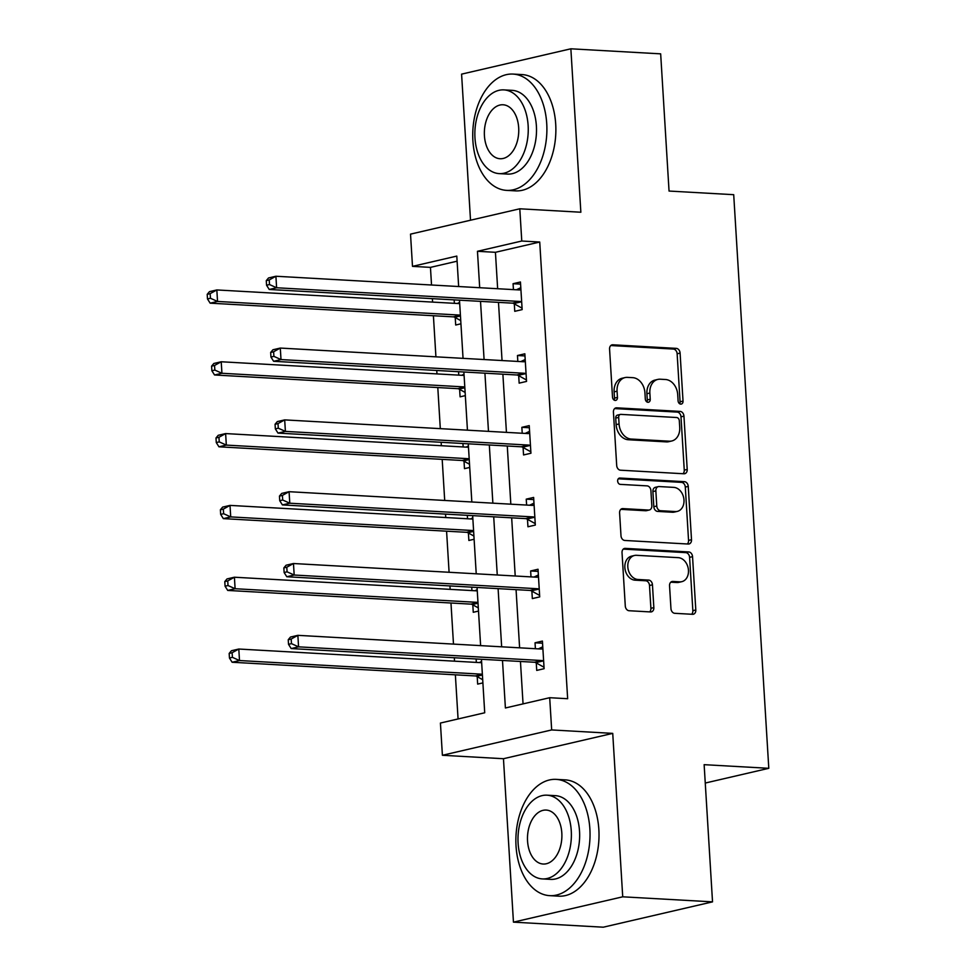 <?xml version="1.0" encoding="UTF-8"?>
<svg xmlns="http://www.w3.org/2000/svg" width="976" height="976" viewBox="0 0 976 976"><rect width="100%" height="100%" fill="white"/><g stroke="black" fill="none" stroke-linecap="round" stroke-linejoin="round"><path stroke-width="1.46" d="M680.76 404.125A3.196 2.428 76.9 0 0 681.285 404.076A3.196 2.428 76.9 0 0 683.029 401.099L680.089 353.092A4.575 3.477 76.9 0 0 676.295 348.371L612.83 344.796A4.575 3.477 76.9 0 0 612.074 344.857A4.575 3.477 76.9 0 0 609.573 349.115L612.513 397.134A3.196 2.428 76.9 0 0 615.173 400.428A3.196 2.428 76.9 0 0 615.71 400.392A3.196 2.428 76.9 0 0 617.454 397.415L617.076 391.193A14.628 11.114 76.9 0 1 625.043 377.578A14.628 11.114 76.9 0 1 627.47 377.37L632.753 377.663A14.628 11.114 76.9 0 1 644.929 392.767L645.307 398.977A3.196 2.428 76.9 0 0 647.966 402.283A3.196 2.428 76.9 0 0 648.491 402.234A3.196 2.428 76.9 0 0 650.236 399.257L649.857 393.047A14.628 11.114 76.9 0 1 657.836 379.42A14.628 11.114 76.9 0 1 660.264 379.213L665.547 379.518A14.628 11.114 76.9 0 1 677.71 394.609L678.088 400.819A3.196 2.428 76.9 0 0 680.76 404.125M679.65 403.747A3.196 2.428 76.9 0 0 680.077 401.783L677.137 353.776A4.575 3.477 76.9 0 0 673.342 349.054L610.817 345.541M614.075 400.05A3.196 2.428 76.9 0 0 614.502 398.098L614.111 391.876L617.076 391.193M646.856 401.892A3.196 2.428 76.9 0 0 647.283 399.94L646.905 393.731L649.857 393.047M670.951 608.585A4.575 3.477 76.9 0 0 674.745 613.306L692.557 614.307A4.575 3.477 76.9 0 0 693.314 614.246A4.575 3.477 76.9 0 0 695.803 609.988L692.545 556.662A4.575 3.477 76.9 0 0 688.739 551.94L625.274 548.378A4.575 3.477 76.9 0 0 624.518 548.439A4.575 3.477 76.9 0 0 622.029 552.697L625.287 606.011A4.575 3.477 76.9 0 0 629.093 610.732L650.602 611.94A4.575 3.477 76.9 0 0 651.358 611.879A4.575 3.477 76.9 0 0 653.847 607.621L652.456 584.807A4.575 3.477 76.9 0 0 648.65 580.086L637.987 579.488A12.237 9.284 76.9 0 1 627.946 568.191A12.237 9.284 76.9 0 1 634.485 555.478A12.237 9.284 76.9 0 1 636.511 555.307L678.283 557.662A12.237 9.284 76.9 0 1 688.324 568.959A12.237 9.284 76.9 0 1 681.785 581.672A12.237 9.284 76.9 0 1 679.772 581.842L672.806 581.44A4.575 3.477 76.9 0 0 672.049 581.513A4.575 3.477 76.9 0 0 669.548 585.771L670.951 608.585M712.529 901.861L603.253 927.2L513.449 922.149L622.725 896.81L712.529 901.861L704.135 764.672L768.795 768.307L733.708 194.688L669.048 191.052L660.667 53.851L570.862 48.8L580.854 212.231L519.793 208.791L521.77 241.023L539.728 242.036L567.654 698.718L549.695 697.706L551.672 729.938L442.396 755.278L440.42 723.045L484.718 712.773L481.449 659.264M622.725 896.81L612.733 733.379L551.672 729.938M683.956 473.775A4.575 3.477 76.9 0 0 684.713 473.702A4.575 3.477 76.9 0 0 687.214 469.444L683.944 416.13A4.575 3.477 76.9 0 0 680.15 411.408L616.686 407.834A4.575 3.477 76.9 0 0 615.929 407.895A4.575 3.477 76.9 0 0 613.428 412.153L616.698 465.479A4.575 3.477 76.9 0 0 620.492 470.2L683.956 473.775M688.251 486.39L691.508 539.716A4.575 3.477 76.9 0 1 689.019 543.974A4.575 3.477 76.9 0 1 688.263 544.035L624.799 540.46A4.575 3.477 76.9 0 1 620.992 535.751L619.601 512.925A4.575 3.477 76.9 0 1 622.09 508.667A4.575 3.477 76.9 0 1 622.847 508.606L648.589 510.058A4.575 3.477 76.9 0 0 649.345 509.997A4.575 3.477 76.9 0 0 651.834 505.739L650.907 490.599A4.575 3.477 76.9 0 0 647.1 485.877L620.309 484.377A3.196 2.428 76.9 0 1 617.686 481.412A3.196 2.428 76.9 0 1 619.394 478.094A3.196 2.428 76.9 0 1 619.919 478.045L684.444 481.68A4.575 3.477 76.9 0 1 688.251 486.39L685.298 487.085L688.556 540.399L691.508 539.716M570.862 48.8L461.587 74.139L470.517 220.222M705.258 783.045L768.795 768.307M539.728 242.036L495.43 252.308L497.65 288.725M498.492 302.377L502.042 360.547M502.884 374.198L506.434 432.368M507.276 446.008L510.826 504.189M511.668 517.829L515.218 575.999M516.06 589.65L519.61 647.82M520.452 661.46L523.051 703.891M514.303 303.865L514.755 311.32L522.148 309.612L520.452 281.991L513.071 283.699L513.437 289.616M518.695 375.687L519.147 383.141L526.54 381.421L524.844 353.8L517.463 355.52L517.829 361.437M523.087 447.508L523.551 454.95L530.932 453.242L529.236 425.621L521.855 427.329L522.221 433.259M527.479 519.317L527.943 526.772L535.324 525.064L533.628 497.443L526.247 499.151L526.613 505.068M531.871 591.139L532.335 598.593L539.716 596.885L538.02 569.252L530.639 570.972L531.005 576.889M536.263 662.96L536.727 670.414L544.108 668.694L542.412 641.073L535.031 642.794L535.397 648.711M457.097 261.19L430.453 267.375L431.526 285.004M432.368 298.656L432.575 302.084M433.405 315.736L435.918 356.826M436.76 370.465L436.967 373.906M437.797 387.545L440.31 428.647M441.152 442.287L441.359 445.727M442.189 459.367L444.702 500.456M445.544 514.108L445.751 517.548M446.581 531.188L449.094 572.278M449.936 585.929L450.143 589.358M450.973 603.009L453.486 644.099M454.328 657.739L454.535 661.179M455.365 674.819L458.073 718.958M454.157 299.876L454.365 303.316M455.231 317.566L455.694 325.02L460.928 323.8M458.549 371.697L458.757 375.138M459.623 389.387L460.086 396.829L465.32 395.622M462.941 443.519L463.149 446.947M464.015 461.197L464.478 468.651L469.712 467.443M467.333 515.328L467.541 518.768M468.407 533.018L468.87 540.472L474.104 539.252M471.725 587.149L471.933 590.59M472.811 604.839L473.262 612.294L478.508 611.074M476.117 658.971L476.325 662.411M477.203 676.649L477.654 684.103L482.9 682.895M612.733 733.379L503.457 758.718L513.449 922.149M503.457 758.718L442.396 755.278M430.453 267.375L412.494 266.363L410.518 234.13L519.793 208.791M502.494 660.459L505.397 707.978L549.695 697.706M521.77 241.023L477.459 251.296L479.692 287.725M480.521 301.364L484.084 359.534M484.926 373.186L488.476 431.355M489.318 444.995L492.868 503.177M493.71 516.816L497.26 574.986M498.102 588.638L501.652 646.807M458.659 286.529L456.792 256.09L412.494 266.363M480.619 645.624L477.057 587.454M476.227 573.803L472.665 515.633M471.835 501.993L468.273 443.812M467.443 430.172L463.881 372.002M463.051 358.351L459.489 300.181M495.43 252.308L477.459 251.296M513.071 283.699L520.586 284.126M517.463 355.52L524.978 355.935M521.855 427.329L529.37 427.756M526.247 499.151L533.762 499.578M530.639 570.972L538.154 571.387M535.031 642.794L542.546 643.208M657.836 379.42L654.884 380.103A14.628 11.114 76.9 0 0 646.905 393.731M625.043 377.578L622.09 378.261A14.628 11.114 76.9 0 0 614.111 391.876M683.017 473.714A4.575 3.477 76.9 0 0 684.261 470.139L680.992 416.813A4.575 3.477 76.9 0 0 677.198 412.092L614.673 408.578M679.32 420.815A3.196 2.428 76.9 0 0 676.661 417.521L620.943 414.385A3.196 2.428 76.9 0 0 620.419 414.422A3.196 2.428 76.9 0 0 618.674 417.411L619.077 423.962A14.628 11.114 76.9 0 0 631.24 439.054L669.316 441.201A14.628 11.114 76.9 0 0 671.744 440.993A14.628 11.114 76.9 0 0 679.723 427.366L679.32 420.815M617.991 415.068A3.196 2.428 76.9 0 0 617.466 415.105A3.196 2.428 76.9 0 0 615.722 418.094L618.674 417.411M671.744 440.993L668.792 441.677A14.628 11.114 76.9 0 1 666.364 441.884L628.288 439.737A14.628 11.114 76.9 0 1 616.124 424.645L615.722 418.094M687.311 543.986A4.575 3.477 76.9 0 0 688.556 540.399M620.834 509.35L645.636 510.741A4.575 3.477 76.9 0 0 646.393 510.68L649.345 509.997M618.284 478.801L681.492 482.364L684.444 481.68M675.294 511.558A12.237 9.284 76.9 0 0 677.32 511.387A12.237 9.284 76.9 0 0 683.847 498.687A12.237 9.284 76.9 0 0 673.818 487.378L659.093 486.56A4.575 3.477 76.9 0 0 658.336 486.621A4.575 3.477 76.9 0 0 655.848 490.879L656.775 506.019A4.575 3.477 76.9 0 0 660.569 510.729L675.294 511.558L672.342 512.241A12.237 9.284 76.9 0 0 674.367 512.071L677.32 511.387M658.336 486.621L655.384 487.305A4.575 3.477 76.9 0 0 652.895 491.562L655.848 490.879M672.342 512.241L657.617 511.412A4.575 3.477 76.9 0 1 653.822 506.703L652.895 491.562M685.298 487.085A4.575 3.477 76.9 0 0 681.492 482.364M681.785 581.672L678.832 582.355A12.237 9.284 76.9 0 1 676.807 582.526L670.793 582.184M634.485 555.478L631.533 556.161A12.237 9.284 76.9 0 0 624.994 568.874A12.237 9.284 76.9 0 0 635.034 580.171L637.987 579.488M649.662 611.891A4.575 3.477 76.9 0 0 650.894 608.304L649.504 585.49A4.575 3.477 76.9 0 0 645.697 580.769L635.034 580.171M691.618 614.258A4.575 3.477 76.9 0 0 692.85 610.671L689.593 557.345A4.575 3.477 76.9 0 0 685.786 552.636L623.274 549.11M459.696 303.621L216.831 289.945L217.538 301.45L210.157 303.17L453.328 316.858A4.66 3.538 -103.1 0 1 454.694 317.261L460.733 320.616M459.623 302.389L457.329 303.487M210.438 298.253L210.157 293.642L207.205 294.337L207.485 298.937L210.438 298.253L217.538 301.45L460.404 315.126M207.205 294.337L209.45 291.653L216.831 289.945L210.157 293.642M210.157 303.17L207.485 298.937M266.277 280.637L266.558 285.236L269.51 284.553L269.23 279.953L266.277 280.637L268.522 277.965L275.903 276.245L519.073 289.933A4.66 3.538 76.9 0 0 519.854 289.872A4.66 3.538 76.9 0 0 520.403 289.677L520.916 289.433M269.23 279.953L275.903 276.245L276.611 287.761L269.23 289.469L512.4 303.158A4.66 3.538 76.9 0 1 513.766 303.56L522.05 308.172M521.684 302.157L521.147 301.852A4.66 3.538 76.9 0 0 519.781 301.45L276.611 287.761L269.51 284.553M516.402 289.787L520.806 287.7M266.558 285.236L269.23 289.469M546.731 123.659A58.231 37.003 -86.8 0 0 513.083 74.078A58.231 37.003 -86.8 0 0 472.896 140.776A58.231 37.003 -86.8 0 0 506.544 190.369A58.231 37.003 -86.8 0 0 546.731 123.659M506.544 190.369L515.523 190.869A58.231 37.003 -86.8 0 0 555.71 124.172A58.231 37.003 -86.8 0 0 522.062 74.579L513.083 74.078M503.909 89.89L512.168 90.353A41.931 26.645 93.2 0 1 536.397 126.063A41.931 26.645 93.2 0 1 507.459 174.082L499.2 173.618A41.931 26.645 -86.8 0 0 528.138 125.587A41.931 26.645 -86.8 0 0 503.909 89.89A41.931 26.645 -86.8 0 0 474.97 137.921A41.931 26.645 -86.8 0 0 499.2 173.618M484.425 135.725A27.023 17.165 -86.8 0 0 500.029 158.734A27.023 17.165 -86.8 0 0 518.683 127.783A27.023 17.165 -86.8 0 0 503.067 104.774A27.023 17.165 -86.8 0 0 484.425 135.725M589.87 828.953A58.231 37.003 -86.8 0 0 556.222 779.373A58.231 37.003 -86.8 0 0 516.036 846.07A58.231 37.003 -86.8 0 0 549.671 895.651A58.231 37.003 -86.8 0 0 589.87 828.953M549.671 895.651L558.662 896.163A58.231 37.003 -86.8 0 0 598.849 829.454A58.231 37.003 -86.8 0 0 565.202 779.873L556.222 779.373M547.048 795.184L555.307 795.647A41.931 26.645 93.2 0 1 579.537 831.345A41.931 26.645 93.2 0 1 550.598 879.376L542.327 878.912A41.931 26.645 -86.8 0 0 571.265 830.881A41.931 26.645 -86.8 0 0 547.048 795.184A41.931 26.645 -86.8 0 0 518.11 843.215A41.931 26.645 -86.8 0 0 542.327 878.912M527.552 841.019A27.023 17.165 -86.8 0 0 543.168 864.028A27.023 17.165 -86.8 0 0 561.822 833.077A27.023 17.165 -86.8 0 0 546.206 810.068A27.023 17.165 -86.8 0 0 527.552 841.019M464.088 375.431L221.223 361.767L221.93 373.271L214.549 374.979L457.72 388.668A4.66 3.538 -103.1 0 1 459.086 389.082L465.125 392.437M464.015 374.211L461.721 375.296M214.842 370.075L214.549 365.463L211.597 366.146L211.877 370.758L214.842 370.075L221.93 373.271L464.796 386.947M211.597 366.146L213.842 363.475L221.223 361.767L214.549 365.463M214.549 374.979L211.877 370.758M468.48 447.252L225.627 433.576L226.322 445.093L218.941 446.801L462.112 460.489A4.66 3.538 -103.1 0 1 463.478 460.904L469.517 464.247M468.407 446.032L466.113 447.118M219.234 441.884L218.953 437.285L215.989 437.968L216.282 442.567L219.234 441.884L226.322 445.093L469.188 458.757M215.989 437.968L218.234 435.296L225.627 433.576L218.953 437.285M218.941 446.801L216.282 442.567M270.669 352.458L270.95 357.057L273.902 356.374L273.622 351.763L270.669 352.458L272.914 349.774L280.295 348.066L523.465 361.754A4.66 3.538 76.9 0 0 524.246 361.693A4.66 3.538 76.9 0 0 524.795 361.498L525.308 361.254M273.622 351.763L280.295 348.066L281.003 359.571L273.622 361.291L516.792 374.979A4.66 3.538 76.9 0 1 518.158 375.382L526.442 379.981M526.076 373.979L525.539 373.674A4.66 3.538 76.9 0 0 524.173 373.259L281.003 359.571L273.902 356.374M520.794 361.608L525.198 359.51M270.95 357.057L273.622 361.291M275.061 424.267L275.342 428.879L278.294 428.196L278.014 423.584L275.061 424.267L277.306 421.595L284.687 419.887L527.87 433.576A4.66 3.538 76.9 0 0 528.638 433.503A4.66 3.538 76.9 0 0 529.187 433.32L529.7 433.076M278.014 423.584L284.687 419.887L285.395 431.392L278.014 433.1L521.184 446.788A4.66 3.538 76.9 0 1 522.55 447.203L530.834 451.803M530.468 445.788L529.931 445.495A4.66 3.538 76.9 0 0 528.565 445.08L285.395 431.392L278.294 428.196M525.186 433.417L529.59 431.331M275.342 428.879L278.014 433.1M472.872 519.073L230.019 505.397L230.714 516.902L223.333 518.622L466.504 532.31A4.66 3.538 -103.1 0 1 467.87 532.713L473.921 536.068M472.799 517.853L470.505 518.939M223.626 513.705L223.345 509.106L220.381 509.789L220.674 514.389L223.626 513.705L230.714 516.902L473.58 530.578M220.381 509.789L222.626 507.105L230.019 505.397L223.345 509.106M223.333 518.622L220.674 514.389M477.264 590.883L234.411 577.219L235.106 588.723L227.725 590.431L470.896 604.132A4.66 3.538 -103.1 0 1 472.262 604.534L478.313 607.889M477.191 589.663L474.897 590.761M228.018 585.527L227.737 580.915L224.785 581.598L225.066 586.21L228.018 585.527L235.106 588.723L477.972 602.399M224.785 581.598L227.018 578.927L234.411 577.219L227.737 580.915M227.725 590.431L225.066 586.21M481.656 662.704L238.803 649.028L239.498 660.545L232.117 662.253L475.288 675.941A4.66 3.538 -103.1 0 1 476.654 676.356L482.705 679.711M481.583 661.484L479.289 662.57M232.41 657.336L232.129 652.737L229.177 653.42L229.458 658.031L232.41 657.336L239.498 660.545L482.364 674.221M229.177 653.42L231.41 650.748L238.803 649.028L232.129 652.737M232.117 662.253L229.458 658.031M279.453 496.089L279.734 500.688L282.686 500.005L282.406 495.405L279.453 496.089L281.698 493.417L289.079 491.697L532.262 505.385A4.66 3.538 76.9 0 0 533.03 505.324A4.66 3.538 76.9 0 0 533.579 505.129L534.092 504.897M282.406 495.405L289.079 491.697L289.787 503.213L282.406 504.921L525.576 518.61A4.66 3.538 76.9 0 1 526.942 519.025L535.238 523.624M534.86 517.609L534.323 517.304A4.66 3.538 76.9 0 0 532.957 516.902L289.787 503.213L282.686 500.005M529.578 505.239L533.982 503.152M279.734 500.688L282.406 504.921M283.845 567.91L284.126 572.509L287.078 571.826L286.798 567.227L283.845 567.91L286.09 565.226L293.471 563.518L536.654 577.206A4.66 3.538 76.9 0 0 537.422 577.145A4.66 3.538 76.9 0 0 537.971 576.95L538.484 576.706M286.798 567.227L293.471 563.518L294.179 575.023L286.798 576.743L529.968 590.431A4.66 3.538 76.9 0 1 531.334 590.834L539.63 595.433M539.252 589.431L538.715 589.126A4.66 3.538 76.9 0 0 537.349 588.723L294.179 575.023L287.078 571.826M533.97 577.06L538.374 574.974M284.126 572.509L286.798 576.743M288.237 639.731L288.518 644.331L291.47 643.648L291.19 639.036L288.237 639.731L290.482 637.047L297.863 635.339L541.046 649.028A4.66 3.538 76.9 0 0 541.814 648.967A4.66 3.538 76.9 0 0 542.363 648.772L542.876 648.528M291.19 639.036L297.863 635.339L298.571 646.844L291.19 648.564L534.36 662.253A4.66 3.538 76.9 0 1 535.726 662.655L544.022 667.255M543.656 661.24L543.107 660.947A4.66 3.538 76.9 0 0 541.741 660.532L298.571 646.844L291.47 643.648M538.362 648.881L542.766 646.783M288.518 644.331L291.19 648.564M680.077 401.783L683.029 401.099M614.502 398.098L617.454 397.415M647.283 399.94L650.236 399.257M611.366 345.138L612.83 344.796M673.342 349.054L676.295 348.371M677.137 353.776L680.089 353.092M615.222 408.175L616.686 407.834M677.198 412.092L680.15 411.408M680.992 416.813L683.944 416.13M684.261 470.139L687.214 469.444M616.124 424.645L619.077 423.962M628.288 439.737L631.24 439.054M666.364 441.884L669.316 441.201M621.383 508.947L622.847 508.606M645.636 510.741L648.589 510.058M618.894 478.289L619.919 478.045M653.822 506.703L656.775 506.019M657.617 511.412L660.569 510.729M671.342 581.781L672.806 581.44M676.807 582.526L679.772 581.842M645.697 580.769L648.65 580.086M649.504 585.49L652.456 584.807M650.894 608.304L653.847 607.621M623.81 548.707L625.274 548.378M685.786 552.636L688.739 551.94M689.593 557.345L692.545 556.662M692.85 610.671L695.803 609.988M453.328 316.858L460.404 315.211M454.694 317.261L460.452 315.931M521.147 301.852L513.766 303.56M519.781 301.45L512.4 303.158M520.403 289.677L519.269 289.945M457.72 388.668L464.796 387.033M459.086 389.082L464.844 387.74M462.112 460.489L469.188 458.854M463.478 460.904L469.236 459.562M525.539 373.674L518.158 375.382M524.173 373.259L516.792 374.979M524.795 361.498L523.661 361.754M529.931 445.495L522.55 447.203M528.565 445.08L521.184 446.788M529.187 433.32L528.053 433.576M466.504 532.31L473.58 530.663M467.87 532.713L473.628 531.383M470.896 604.132L477.972 602.485M472.262 604.534L478.02 603.205M475.288 675.941L482.376 674.306M476.654 676.356L482.412 675.014M534.323 517.304L526.942 519.025M532.957 516.902L525.576 518.61M533.579 505.129L532.445 505.397M538.715 589.126L531.334 590.834M537.349 588.723L529.968 590.431M537.971 576.95L536.837 577.219M543.107 660.947L535.726 662.655M541.741 660.532L534.36 662.253M542.363 648.772L541.229 649.028M617.466 415.105L620.419 414.422"/></g></svg>
